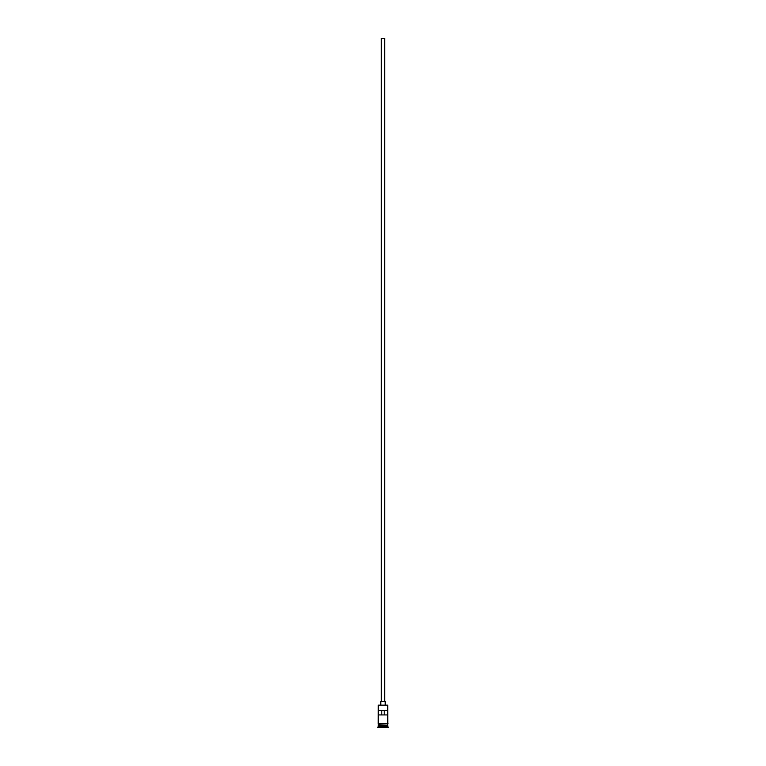 <?xml version="1.0" encoding="UTF-8"?>
<svg xmlns="http://www.w3.org/2000/svg" width="766" height="766" viewBox="0 0 766 766"><rect width="100%" height="100%" fill="white"/><g stroke="black" fill="none" stroke-linecap="round" stroke-linejoin="round"><path stroke-width="1.15" d="M378.28 705.141L387.72 705.141L378.28 705.141L378.222 723.477L388.056 723.755L378.222 724.033L378.222 723.477M381.334 701.589L381.334 38.3L384.666 38.3L384.666 701.589M380.779 704.921L380.779 701.589L385.221 701.589L385.221 704.921M378.385 725.364L387.615 725.364M378.28 724.033L378.385 725.258M387.72 724.033L387.615 725.258M387.72 725.479L387.72 726.589L378.28 726.589L377.724 727.7L388.276 727.7L388.276 727.145L377.724 727.145M387.72 726.589L388.276 727.145M387.673 714.927L387.673 710.475L378.327 710.475L378.327 714.927L387.673 714.927M387.72 705.141L387.778 723.477M387.72 725.143L378.28 725.143M378.28 725.479L378.28 726.589M381.784 714.927L381.784 710.475M384.216 710.475L384.216 714.927"/></g></svg>

